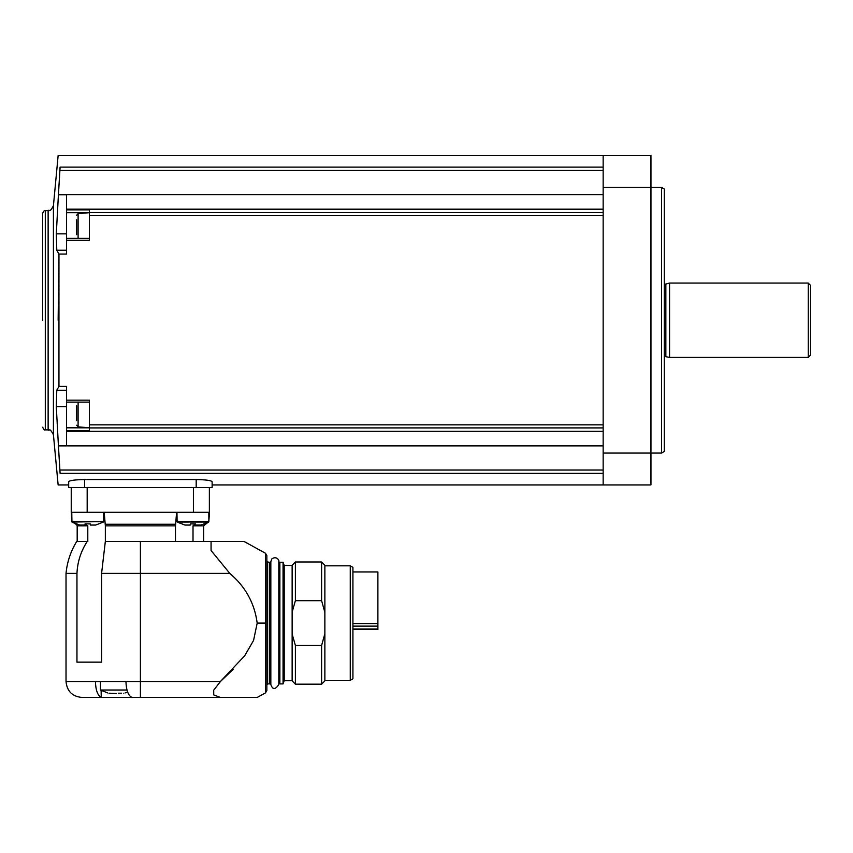 <?xml version="1.0" encoding="UTF-8"?>
<svg xmlns="http://www.w3.org/2000/svg" width="853" height="853" viewBox="0 0 853 853"><rect width="100%" height="100%" fill="white"/><g stroke="black" fill="none" stroke-linecap="round" stroke-linejoin="round"><path stroke-width="1.28" d="M350.263 565.827L350.263 680.321L352.918 678.785L352.918 567.362L350.263 565.827L324.865 565.827M324.865 633.736L321.602 645.465L321.602 684.17L324.865 680.907L324.865 565.24L321.602 561.978L295.394 561.978L295.394 600.683L321.602 600.683L321.602 561.978M321.602 600.683L324.865 612.411M321.602 684.17L295.394 684.17L295.394 645.465L292.355 634.835L292.355 611.313L295.394 600.683M321.602 645.465L295.394 645.465M295.394 684.17L292.142 680.907L292.142 565.24L295.394 561.978M292.142 680.673L284.22 680.673L284.22 565.464L283.057 562.244L279.869 562.244L279.07 563.044L278.803 681.376M284.22 680.673L283.057 683.903L283.057 562.244M270.838 681.376L270.572 563.044L266.85 561.445L266.85 684.703L266.85 555.58L266.85 690.567L265.475 692.892L265.475 553.245L266.85 555.58M104.205 512.301L105.345 525.853L105.345 541.527L244.15 541.527L211.064 541.527L244.15 541.527L211.064 541.527L211.064 550.526L229.809 573.397C245.419 586.597 254.546 603.156 257.19 623.074L253.565 640.422L244.694 655.776L220.437 681.515L233.2 669.306M229.809 573.397L140.404 573.397L140.404 681.515L220.437 681.515L213.719 690.162L213.719 694.907L220.437 697.455L257.19 697.455L133.132 697.455M102.328 697.455L101.134 697.264C97.626 695.43 95.717 690.184 95.419 681.515L66.022 681.515C66.971 691.197 72.281 696.506 81.963 697.455L140.404 697.455L140.404 681.515L125.945 681.515C126.244 690.173 128.153 695.43 131.65 697.264L132.503 697.455M101.134 690.376L101.23 697.296M193.013 541.527L193.013 525.853L194.857 524.254M71.236 487.596L71.236 512.301L209.475 512.301L208.836 521.631L208.836 512.301M175.473 541.527L175.473 525.853L176.614 512.301M105.239 524.254L175.569 524.254M66.022 681.515L66.022 573.397L76.962 573.397L76.962 662.12L101.582 662.12L101.582 573.397L140.404 573.397L140.404 541.527M125.945 681.515L95.419 681.515M76.962 573.397C77.484 561.882 80.886 551.262 87.166 541.527L87.795 541.527L87.795 525.853L85.044 524.254L85.961 524.254M66.022 573.397C67.142 561.967 70.682 551.337 76.653 541.527L87.166 541.527M105.324 541.527L101.582 573.397M212.13 487.596L68.688 487.596L68.688 481.678C69.594 480.452 74.915 479.738 84.618 479.535L196.19 479.535C205.893 479.738 211.203 480.452 212.13 481.678L212.13 487.596L212.13 484.941L650.967 484.941L650.967 155.545L603.146 155.545L603.146 484.941M603.146 473.362L60.094 473.362C57.514 488.812 57.514 488.812 60.094 473.362L58.43 445.874L603.146 445.874M58.43 445.874L56.298 406.636L56.788 390.237L58.953 386.43L58.953 254.066L58.143 320.248M603.146 194.612L58.43 194.612L60.094 167.124C57.514 151.674 57.514 151.674 60.094 167.124L603.146 167.124M89.405 227.271L89.405 238.371L66.555 238.371L66.555 240.322L89.405 240.322L89.405 209.891L66.555 209.891L66.555 209.188L603.146 209.188M66.555 209.188L66.555 194.74L58.42 194.74L56.298 233.85L56.788 250.249L58.953 254.066L66.555 254.066L66.555 240.322M58.43 194.612L56.298 233.85L66.555 233.85M66.555 238.371L66.555 209.891M58.953 386.43L66.555 386.43L66.555 431.298L603.146 431.298M66.555 430.605L89.405 430.605L89.405 400.164L66.555 400.164M58.42 445.746L66.555 445.746L66.555 431.298M66.555 390.237L56.788 390.237L56.298 406.636L66.555 406.636M42.65 320.248L42.65 213.261C43.695 210.99 44.58 210.105 45.305 210.606L45.305 429.88C44.58 430.381 43.695 429.496 42.65 427.225M661.587 187.425L664.252 189.014L664.252 451.472L661.587 453.06L661.587 187.425L603.146 187.425M808.228 357.428L808.228 283.057L810.35 285.179L810.35 355.306L808.228 357.428L669.562 357.428L664.252 356.373M669.562 357.428L669.562 283.057L665.862 284.049L665.862 356.447M66.555 250.249L56.788 250.249M66.555 402.115L89.405 402.115L89.405 413.215M76.653 405.783L76.653 420.657M76.653 411.327L76.653 406.924M76.653 219.829L76.653 234.703M76.653 225.373L76.653 220.98M68.688 487.596L68.688 484.941L58.143 484.941L53.419 434.699L53.419 205.786L58.143 155.545L603.146 155.545M209.369 512.301L209.369 487.596L209.369 512.301M184.93 525.053L190.24 525.053L184.93 525.053L177.125 522.025L176.955 512.301M195.55 525.053L200.86 525.053L195.55 525.053L195.55 523.913L190.24 523.913L190.24 525.053M190.24 523.913L195.55 523.913M79.734 525.053L85.044 525.053L79.734 525.053L71.94 522.025L71.769 512.301M90.354 525.053L95.675 525.053L90.354 525.053L90.354 523.913L85.044 523.913L85.044 525.053M85.044 523.913L90.354 523.913M77.186 541.527L77.186 525.853L76.61 524.616L71.769 521.631L71.343 512.301M107.627 692.913L100.451 690.013L100.451 681.515M100.451 690.013L126.98 690.013M108.971 693.201C107.233 692.828 107.233 692.828 108.971 693.201C107.233 692.828 107.233 692.828 108.971 693.201L116.466 693.468M121.574 693.201L118.62 693.201M123.813 693.201C125.551 692.828 125.551 692.828 123.813 693.201M352.918 571.936L377.89 571.936L377.89 629.535L352.918 629.535M283.057 683.903L279.869 683.903L279.869 562.244M270.572 683.104L269.772 683.903L269.772 562.244M269.772 683.903L267.65 683.903L267.65 562.244M257.19 623.074L265.475 623.074M193.013 525.853L203.632 525.853L208.836 521.631L176.955 521.631M105.345 525.853L175.473 525.853M77.186 525.853L87.795 525.853M603.146 453.06L661.587 453.06M60.009 170.461L603.146 170.461M89.405 212.578L603.146 212.578M89.405 215.66L603.146 215.66M89.405 424.837L603.146 424.837M89.405 427.907L603.146 427.907M60.009 470.024L603.146 470.024M53.419 434.699C48.898 426.521 49.954 431.554 48.131 429.88L48.131 210.606C49.954 208.932 48.898 213.964 53.419 205.786M665.319 356.373L665.319 284.113L664.252 284.113M89.234 427.811L66.555 427.811M89.234 212.674L66.555 212.674M78.103 402.115L78.103 426.841L89.405 427.833M89.405 212.664L78.103 213.645L78.103 238.371M196.19 487.596L196.19 479.535M84.618 487.596L84.618 479.535M193.428 512.301L193.428 487.596M87.177 512.301L87.177 487.596M177.125 522.025L208.665 522.025L200.86 525.053M71.769 521.631L103.639 521.631L103.639 512.301M71.94 522.025L103.639 521.631M377.89 629.002L352.918 629.002M377.89 626.123L352.918 626.123M377.89 623.586L352.918 623.586M350.263 680.321L324.865 680.321M292.142 565.464L284.22 565.464M279.869 683.903L279.07 683.104M279.07 564.761L278.803 561.583C279.699 560.72 276.521 555.442 271.851 558.928L270.838 561.583L270.838 684.564C272.619 689.8 275.274 689.8 278.803 684.564L278.803 561.583M267.65 683.903L266.85 684.703M265.475 692.892L257.19 697.455M203.632 541.527L203.632 525.853M204.347 524.51L205.221 524.254M48.131 210.606L45.305 210.606M48.131 429.88L45.305 429.88M665.319 284.113L665.862 284.049M808.228 283.057L669.562 283.057M78.103 426.841L76.653 425.252M78.103 213.645L76.653 215.233M103.469 522.025L95.675 525.053M127.651 692.135L125.156 692.913M265.475 553.245L244.15 541.527"/></g></svg>
